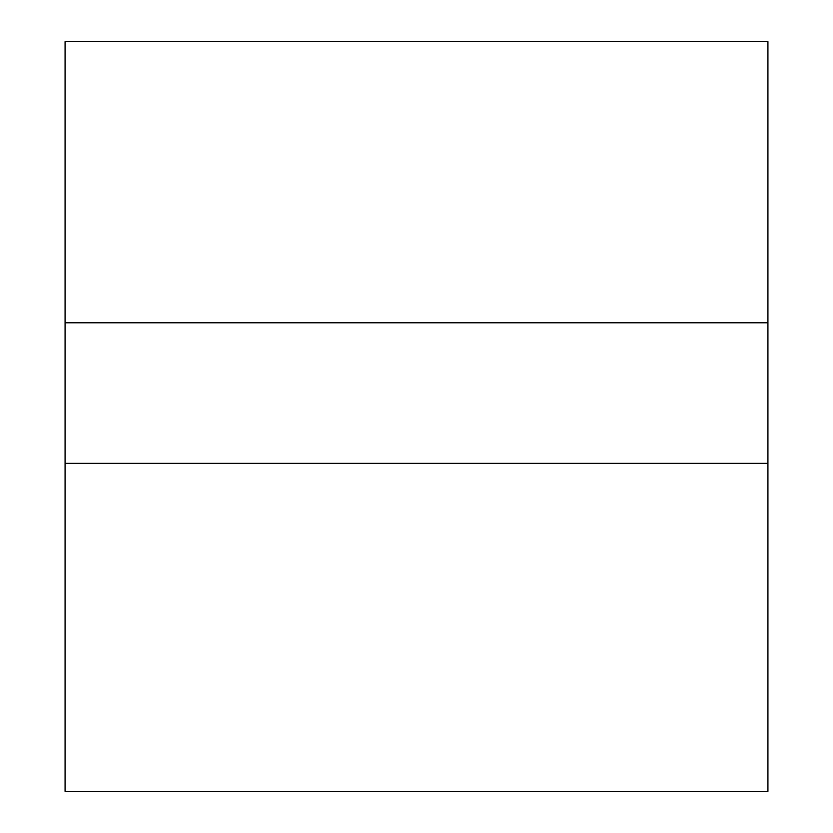 <?xml version="1.0" encoding="UTF-8"?>
<svg xmlns="http://www.w3.org/2000/svg" width="833" height="833" viewBox="0 0 833 833"><rect width="100%" height="100%" fill="white"/><g stroke="black" fill="none" stroke-linecap="round" stroke-linejoin="round"><path stroke-width="1.25" d="M65.078 791.35L767.922 791.35L65.078 791.35L65.078 463.356L767.922 463.356L767.922 322.788L65.078 322.788L65.078 41.65L767.922 41.65L65.078 41.65L65.078 463.356L767.922 463.356L767.922 791.35L767.922 322.788L65.078 322.788L65.078 791.35M767.922 41.65L767.922 322.788L767.922 41.65"/></g></svg>
